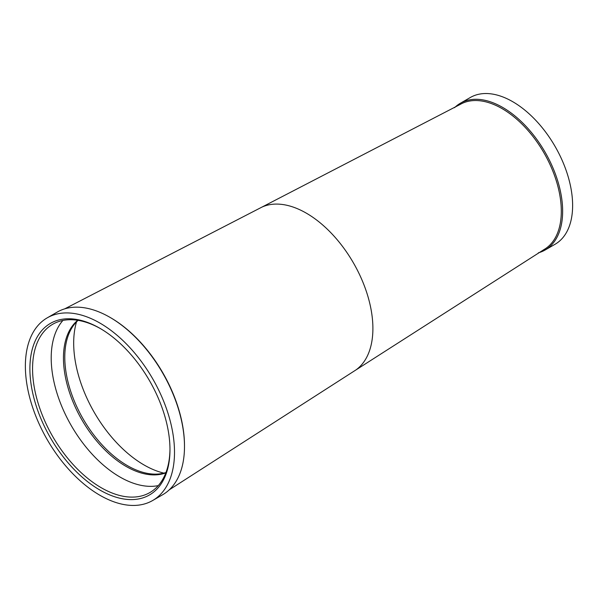 <?xml version="1.0" encoding="UTF-8"?>
<svg xmlns="http://www.w3.org/2000/svg" width="598" height="598" viewBox="0 0 598 598"><rect width="100%" height="100%" fill="white"/><g stroke="black" fill="none" stroke-linecap="round" stroke-linejoin="round"><path stroke-width="0.9" d="M545.092 250.024L555.079 244.261A84.737 48.924 -120 0 0 568.063 176.358A84.737 48.924 -120 0 0 512.71 101.69A84.737 48.924 -120 0 0 470.342 97.489L460.355 103.252A84.737 48.924 60 0 1 502.724 107.453A84.737 48.924 60 0 1 558.084 182.121A84.737 48.924 60 0 1 545.092 250.024A84.737 48.924 60 0 1 538.357 252.834M543.956 249.598A83.795 48.378 -120 0 0 556.798 182.45A83.795 48.378 -120 0 0 502.058 108.604A83.795 48.378 -120 0 0 460.161 104.456L261.804 207.17A94.155 54.358 -120 0 1 306.326 213.157A94.155 54.358 -120 0 1 367.135 293.85A94.155 54.358 -120 0 1 355.825 370.013L543.956 249.598M152.662 500.511L162.649 494.748A105.45 60.884 -120 0 0 184.49 446.467L184.49 445.704A104.508 60.338 -120 0 0 110.593 317.702L109.927 317.321A105.45 60.884 -120 0 0 57.199 312.096L47.212 317.859A105.45 60.884 -120 0 0 31.051 402.364A105.45 60.884 -120 0 0 99.941 495.286A105.45 60.884 -120 0 0 152.662 500.511A105.45 60.884 -120 0 0 168.83 416.014A105.45 60.884 -120 0 0 99.941 323.084A105.45 60.884 -120 0 0 47.212 317.859M184.49 446.467A105.45 60.884 -120 0 0 109.927 317.321L110.593 317.702M99.941 490.061A99.051 57.184 60 0 1 29.9 368.749A99.051 57.184 60 0 1 99.941 328.309A99.051 57.184 60 0 1 99.941 328.317A99.051 57.184 60 0 1 169.974 449.621A99.051 57.184 60 0 1 99.941 490.061M100.606 328.706A97.168 56.1 -120 0 0 52.684 324.273A97.168 56.1 -120 0 0 37.794 402.133A97.168 56.1 -120 0 0 101.271 487.751A97.168 56.1 -120 0 0 149.851 492.565A97.168 56.1 -120 0 0 169.974 448.851M62.91 320.453A97.168 56.1 -120 0 0 59.262 399.92A97.168 56.1 -120 0 0 119.914 476.987A97.168 56.1 -120 0 0 158.268 485.621M77.725 320.289A88.504 51.099 -120 0 0 69.443 392.288A88.504 51.099 -120 0 0 126.036 466.38A88.504 51.099 -120 0 0 165.818 472.869M78.091 320.349A88.504 51.099 -120 0 0 70.998 329.416A88.504 51.099 -120 0 0 127.367 465.61A88.504 51.099 -120 0 0 154.553 474.132A88.504 51.099 -120 0 0 165.952 472.525M76.537 321.851A99.5 57.445 -120 0 0 144.043 464.967A99.5 57.445 -120 0 0 163.874 473.123M454.547 107.685A84.737 48.924 60 0 1 460.355 103.252M169.241 489.837L355.825 370.013M64.748 308.837L261.804 207.17"/></g></svg>
